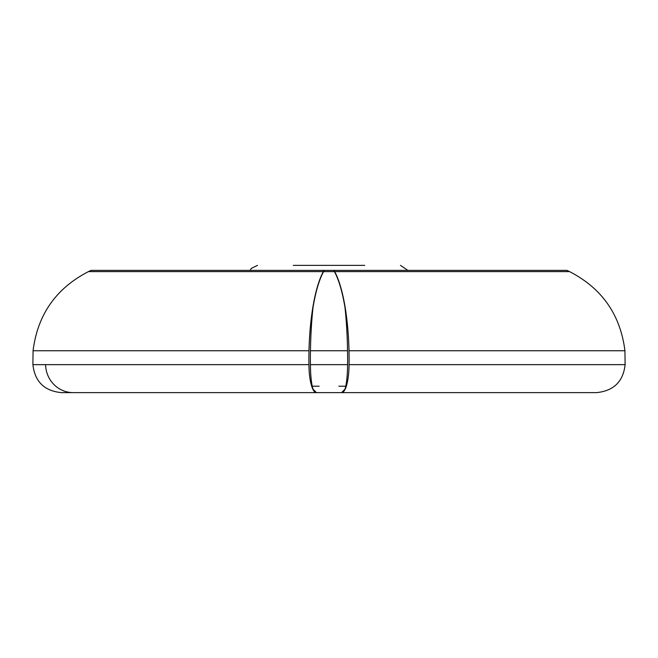 <?xml version="1.0" encoding="UTF-8"?>
<svg xmlns="http://www.w3.org/2000/svg" width="658" height="658" viewBox="0 0 658 658"><rect width="100%" height="100%" fill="white"/><g stroke="black" fill="none" stroke-linecap="round" stroke-linejoin="round"><path stroke-width="0.99" d="M349.053 364.647A28.59 7.402 90 0 1 341.65 392.629A28.59 7.402 90 0 1 341.551 392.629L344.981 389.182A28.59 4.968 90 0 0 347.58 364.647A65.915 11.449 90 0 0 347.547 350.747A97.688 16.96 90 0 0 344.981 307.483C342.341 291.675 338.812 279.716 334.404 271.614L333.993 270.372A65.915 17.059 90 0 1 334.667 271.614A97.688 25.284 90 0 1 349.011 350.747A65.915 17.059 90 0 1 349.053 364.647L625.1 364.647C623.233 381.591 613.7 390.918 596.518 392.629L316.35 392.629A28.59 7.402 90 0 0 316.449 392.629L313.019 389.182A28.59 4.968 90 0 1 310.42 364.647L347.58 364.647M338.862 386.197L344.981 386.197M364.738 265.371L293.262 265.371M400.475 265.371L407.853 270.372M324.007 270.372A65.915 17.059 90 0 0 323.333 271.614A97.688 25.284 90 0 0 308.989 350.747A65.915 17.059 90 0 0 308.947 364.647L32.9 364.647L33.065 350.747C37.621 314.631 56.095 288.253 88.468 271.614L91.075 270.372L324.279 270.372L323.596 271.614C319.204 279.675 315.675 291.634 313.019 307.483A97.688 16.96 90 0 0 310.453 350.747L347.547 350.747M308.947 364.647A28.59 7.402 90 0 0 316.35 392.629L61.482 392.629C44.399 391.017 34.874 381.689 32.9 364.647M323.596 271.614L334.404 271.614M324.279 270.372L333.721 270.372M45.591 364.647A28.59 27.62 -90 0 0 73.203 392.629M313.019 386.197L319.138 386.197M310.453 350.747A65.915 11.449 90 0 0 310.42 364.647M349.011 350.747L624.935 350.747C620.379 314.631 601.905 288.253 569.532 271.614L566.925 270.372L333.993 270.372M334.667 271.614L569.532 271.614M33.065 350.747L308.989 350.747M88.468 271.614L323.333 271.614M250.147 270.372L251.29 268.398L257.525 265.371M625.1 364.647L624.935 350.747M584.419 392.629L570.807 392.629"/></g></svg>

